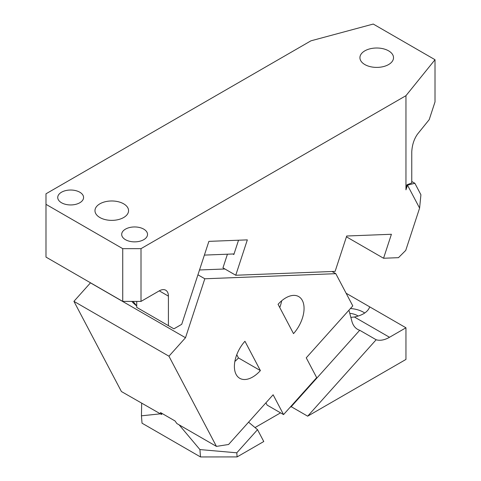 <?xml version="1.0" encoding="UTF-8"?>
<svg xmlns="http://www.w3.org/2000/svg" width="481" height="481" viewBox="0 0 481 481"><rect width="100%" height="100%" fill="white"/><g stroke="black" fill="none" stroke-linecap="round" stroke-linejoin="round"><path stroke-width="0.72" d="M285.786 297.871A25.842 14.917 120 0 0 278.066 304.305L293.512 333.634A25.842 14.917 120 0 0 298.707 296.591A25.842 14.917 120 0 0 285.786 297.871M281.662 300.799A25.842 14.917 -60 0 1 279.762 307.527M332.046 271.506L335.816 273.677L204.81 278.776L185.504 337.728L168.945 356.205L216.438 446.392L228.577 444.486L273.124 394.775L283.556 414.586L267.111 405.086L265.915 402.819M335.816 273.677L352.783 305.898L306.247 357.822L316.678 377.627L283.556 414.586M260.389 370.592A25.842 14.917 -60 0 1 252.669 377.026A25.842 14.917 -60 0 1 239.748 378.306A25.842 14.917 -60 0 1 244.943 341.263L260.389 370.592L238.462 357.93A25.842 14.917 -60 0 1 234.866 361.441M236.766 354.713L238.462 357.93M224.904 268.987L199.519 269.973M204.389 255.098L234.037 253.944M162.259 413.582L161.472 414.46L160.462 412.542L175.078 420.983L176.84 423.533L216.438 446.392M161.472 414.46L121.416 391.534L73.924 301.346L168.945 356.205M90.512 282.798L73.924 301.346M90.488 282.87L185.504 337.728M197.938 274.807L204.81 278.776M131.824 301.407A35.534 27.261 -92.2 0 0 136.676 305.862M376.16 339.754L307.666 416.179L405.952 359.433L405.952 327.783L389.508 337.277A31.012 17.905 120 0 1 376.16 339.754L359.716 330.261A31.012 17.905 120 0 1 357.557 329.317A31.012 17.905 120 0 1 351.882 321.248L348.923 310.203M141.679 403.228L141.444 415.812L142.027 423.19L200.499 456.95L199.916 449.573L236.79 452.807L237.115 456.908L263.768 441.522L257.527 429.671L248.569 422.18M160.107 413.87L141.444 415.812M257.527 429.671L236.79 452.807M199.916 449.573L179.136 424.855M405.952 327.783L369.739 306.872C367.857 311.886 362.74 315.259 354.389 317.003L350.841 317.358M255.026 427.579L280.549 412.848M290.007 407.383L291.215 406.685L359.716 330.261M307.666 416.179L291.215 406.685M237.115 456.908L200.499 456.95M350.439 308.513A22.613 13.053 180 0 1 363.468 312.223A22.613 13.053 180 0 1 364.73 313.017M369.739 306.872L346.116 293.236M349.765 313.353A14.214 8.207 180 0 1 357.527 315.65A14.214 8.207 180 0 1 358.201 316.065M45.99 257.094L122.733 301.407L122.733 248.653L45.99 204.341L45.99 257.094M435.01 59.71L405.958 95.683L405.958 189.833L406.932 184.824L411.766 182.936L411.766 151.792C412.157 144.865 414.093 138.949 417.574 134.049L429.202 119.655L435.01 101.912L435.01 59.71L373.25 24.05L310.942 40.825L45.99 193.795L45.99 204.341M122.733 248.653L141.005 248.653L141.005 301.407L122.733 301.407M159.271 290.855L168.41 296.134A12.921 7.462 120 0 0 165.735 290.217A12.921 7.462 120 0 0 159.271 290.855L141.005 301.407M419.594 208.105L420.917 194.769L414.869 183.279L407.491 185.149L419.594 208.105L405.742 250.403L398.46 257.672L383.555 258.249L391.408 234.271L346.699 236.009L335.113 271.386L235.75 275.246L247.336 239.875L208.886 241.366L181.722 324.314L173.894 328.836L168.41 325.673L168.41 296.134M406.932 184.824L407.491 185.149L405.958 189.833M405.958 95.683L141.005 248.653M143.747 229.136A12.921 7.462 0 0 0 129.666 227.519A12.921 7.462 0 0 0 121.687 234.409A12.921 7.462 0 0 0 125.475 239.682A12.921 7.462 0 0 0 139.556 241.3A12.921 7.462 0 0 0 147.529 234.409A12.921 7.462 0 0 0 143.747 229.136M79.792 192.214A12.921 7.462 0 0 0 65.711 190.596A12.921 7.462 0 0 0 57.732 197.487A12.921 7.462 0 0 0 61.52 202.76A12.921 7.462 0 0 0 75.601 204.377A12.921 7.462 0 0 0 83.574 197.487A12.921 7.462 0 0 0 79.792 192.214M133.075 301.407L136.73 305.976M414.869 183.279L411.766 181.493M383.555 258.249L346.434 236.82M227.435 254.202L222.962 267.863L235.75 275.246M136.73 301.407L136.73 307.383L168.41 325.673M136.73 307.383L137.608 307.888M238.534 240.217L233.85 254.521L232.924 253.992M388.6 50.848A16.799 9.698 0 0 0 370.292 48.743A16.799 9.698 0 0 0 359.926 57.702A16.799 9.698 0 0 0 364.845 64.562A16.799 9.698 0 0 0 383.147 66.661A16.799 9.698 0 0 0 393.518 57.702A16.799 9.698 0 0 0 388.6 50.848M123.647 203.818A16.799 9.698 0 0 0 105.339 201.713A16.799 9.698 0 0 0 94.973 210.672A16.799 9.698 0 0 0 99.892 217.532A16.799 9.698 0 0 0 118.2 219.631A16.799 9.698 0 0 0 128.565 210.672A16.799 9.698 0 0 0 123.647 203.818M354.389 317.003L389.508 337.277"/></g></svg>
